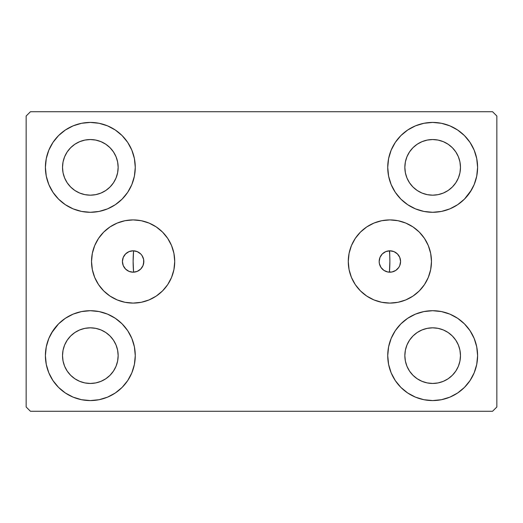 <?xml version="1.0" encoding="UTF-8"?>
<svg xmlns="http://www.w3.org/2000/svg" width="523" height="523" viewBox="0 0 523 523"><rect width="100%" height="100%" fill="white"/><g stroke="black" fill="none" stroke-linecap="round" stroke-linejoin="round"><path stroke-width="0.78" d="M379.378 259.441L379.175 261.5A10.695 10.695 0 0 1 389.87 250.805A10.695 10.695 0 0 1 400.572 261.5L399.755 265.592L398.768 267.443L395.813 270.398L391.962 271.993L387.785 271.993L383.928 270.398L380.979 267.443L379.378 263.585L379.175 261.5L379.378 263.559M143.622 263.559L143.622 259.415L142.021 255.557L140.694 253.936L137.222 251.615L133.13 250.805L129.031 251.615L125.566 253.936L123.245 257.408L122.428 261.5A10.695 10.695 0 0 1 133.13 250.805A10.695 10.695 0 0 1 143.825 261.5L143.622 259.441M348.279 261.5A41.592 41.592 0 0 1 389.87 219.908A41.592 41.592 0 0 1 431.468 261.5L430.664 269.613L428.298 277.419L424.454 284.61L419.283 290.912L412.98 296.083L405.789 299.927L397.99 302.294L389.87 303.092L381.757 302.294L373.958 299.927L366.767 296.083L360.465 290.912L355.287 284.61L351.443 277.419L349.076 269.613L348.279 261.5L349.076 253.387L351.443 245.581L355.287 238.39L360.465 232.088L366.767 226.917L373.958 223.073L381.757 220.706L389.87 219.908L397.99 220.706L405.789 223.073L412.98 226.917L419.283 232.088L424.454 238.39L428.298 245.581L430.664 253.387L431.468 261.5A41.592 41.592 0 0 1 389.87 303.092A41.592 41.592 0 0 1 348.279 261.5M91.532 261.5A41.592 41.592 0 0 1 133.13 219.908A41.592 41.592 0 0 1 174.721 261.5L173.924 269.613L171.557 277.419L167.713 284.61L162.535 290.912L156.233 296.083L149.042 299.927L141.243 302.294L133.13 303.092L125.01 302.294L117.211 299.927L110.02 296.083L103.717 290.912L98.546 284.61L94.702 277.419L92.336 269.613L91.532 261.5L92.336 253.387L94.702 245.581L98.546 238.39L103.717 232.088L110.02 226.917L117.211 223.073L125.01 220.706L133.13 219.908L141.243 220.706L149.042 223.073L156.233 226.917L162.535 232.088L167.713 238.39L171.557 245.581L173.924 253.387L174.721 261.5A41.592 41.592 0 0 1 133.13 303.092A41.592 41.592 0 0 1 91.532 261.5M45.403 355.64A44.932 44.932 0 0 1 90.335 310.708A44.932 44.932 0 0 1 135.267 355.64L134.404 364.407L131.848 372.834L127.697 380.6L122.107 387.412L115.295 392.995L107.529 397.153L99.102 399.709L90.335 400.572L81.568 399.709L73.142 397.153L65.375 392.995L58.563 387.412L52.98 380.6L48.829 372.834L46.272 364.407L45.403 355.64L46.272 346.873L48.829 338.446L52.98 330.68L58.563 323.868L65.375 318.285L73.142 314.127L81.568 311.571L90.335 310.708L99.102 311.571L107.529 314.127L115.295 318.285L122.107 323.868L127.697 330.68L131.848 338.446L134.404 346.873L135.267 355.64A44.932 44.932 0 0 1 90.335 400.572A44.932 44.932 0 0 1 45.403 355.64M387.733 167.36A44.932 44.932 0 0 1 432.665 122.428A44.932 44.932 0 0 1 477.597 167.36L476.728 176.127L474.171 184.554L470.02 192.32L464.437 199.132L457.625 204.715L449.858 208.873L441.432 211.429L432.665 212.292L423.898 211.429L415.471 208.873L407.705 204.715L400.893 199.132L395.303 192.32L391.152 184.554L388.596 176.127L387.733 167.36L388.596 158.593L391.152 150.166L395.303 142.4L400.893 135.588L407.705 130.005L415.471 125.847L423.898 123.291L432.665 122.428L441.432 123.291L449.858 125.847L457.625 130.005L464.437 135.588L470.02 142.4L474.171 150.166L476.728 158.593L477.597 167.36A44.932 44.932 0 0 1 432.665 212.292A44.932 44.932 0 0 1 387.733 167.36M387.733 355.64A44.932 44.932 0 0 1 432.665 310.708A44.932 44.932 0 0 1 477.597 355.64L476.728 364.407L474.171 372.834L470.02 380.6L464.437 387.412L457.625 392.995L449.858 397.153L441.432 399.709L432.665 400.572L423.898 399.709L415.471 397.153L407.705 392.995L400.893 387.412L395.303 380.6L391.152 372.834L388.596 364.407L387.733 355.64L388.596 346.873L391.152 338.446L395.303 330.68L400.893 323.868L407.705 318.285L415.471 314.127L423.898 311.571L432.665 310.708L441.432 311.571L449.858 314.127L457.625 318.285L464.437 323.868L470.02 330.68L474.171 338.446L476.728 346.873L477.597 355.64A44.932 44.932 0 0 1 432.665 400.572A44.932 44.932 0 0 1 387.733 355.64M45.403 167.36A44.932 44.932 0 0 1 90.335 122.428A44.932 44.932 0 0 1 135.267 167.36L134.404 176.127L131.848 184.554L127.697 192.32L122.107 199.132L115.295 204.715L107.529 208.873L99.102 211.429L90.335 212.292L81.568 211.429L73.142 208.873L65.375 204.715L58.563 199.132L52.98 192.32L48.829 184.554L46.272 176.127L45.403 167.36L46.272 158.593L48.829 150.166L52.98 142.4L58.563 135.588L65.375 130.005L73.142 125.847L81.568 123.291L90.335 122.428L99.102 123.291L107.529 125.847L115.295 130.005L122.107 135.588L127.697 142.4L131.848 150.166L134.404 158.593L135.267 167.36A44.932 44.932 0 0 1 90.335 212.292A44.932 44.932 0 0 1 45.403 167.36M133.13 261.5A128.37 128.37 0 0 1 133.574 250.811L133.574 250.811A128.37 128.37 0 0 0 133.574 272.189A128.37 128.37 0 0 1 133.13 261.5M389.87 261.5A128.37 128.37 0 0 0 389.426 250.811A128.37 128.37 0 0 1 389.426 272.189L389.426 272.189A128.37 128.37 0 0 0 389.426 250.811L388.55 250.883M64.636 178.003L67.212 182.815L64.636 178.003L63.054 172.786L62.525 167.36A27.817 27.817 0 0 1 90.335 139.543A27.817 27.817 0 0 1 118.152 167.36A27.817 27.817 0 0 1 90.335 195.177A27.817 27.817 0 0 1 62.525 167.36L63.054 161.934L64.636 156.717L67.212 151.905L70.67 147.695L74.881 144.23L79.692 141.661L74.881 144.23M406.966 366.283L409.535 371.095L406.966 366.283L405.384 361.066L404.848 355.64A27.817 27.817 0 0 1 432.665 327.823A27.817 27.817 0 0 1 460.475 355.64A27.817 27.817 0 0 1 432.665 383.457A27.817 27.817 0 0 1 404.848 355.64L405.384 350.214L406.966 344.997L409.535 340.185L412.993 335.975L417.21 332.51L412.993 335.975M406.966 178.003L409.535 182.815L406.966 178.003L405.384 172.786L404.848 167.36A27.817 27.817 0 0 1 432.665 139.543A27.817 27.817 0 0 1 460.475 167.36A27.817 27.817 0 0 1 432.665 195.177A27.817 27.817 0 0 1 404.848 167.36L405.384 161.934L406.966 156.717L409.535 151.905L412.993 147.695L417.21 144.23L412.993 147.695M64.636 366.283L67.212 371.095L64.636 366.283L63.054 361.066L62.525 355.64A27.817 27.817 0 0 1 90.335 327.823A27.817 27.817 0 0 1 118.152 355.64A27.817 27.817 0 0 1 90.335 383.457A27.817 27.817 0 0 1 62.525 355.64L63.054 350.214L64.636 344.997L67.212 340.185L70.67 335.975L74.881 332.51L79.692 329.941L74.881 332.51M492.568 111.732L30.432 111.732L26.15 116.008L26.15 406.992L30.432 411.268L492.568 411.268L496.85 406.992L496.85 116.008L492.568 111.732L30.432 111.732L26.15 116.008L26.15 406.992L30.432 411.268L492.568 411.268L496.85 406.992L496.85 116.008L492.568 111.732M51.529 333.001L58.563 323.868M81.568 311.571L90.335 310.708M71.474 396.421L65.375 392.995M451.526 126.579L457.625 130.005M471.471 189.999L464.437 199.132M441.432 211.429L432.665 212.292M432.665 310.708L441.432 311.571L449.858 314.127M464.437 323.868L470.02 330.68M90.335 212.292L81.568 211.429L73.142 208.873M58.563 199.132L52.98 192.32M134.45 250.883L133.574 250.811L133.13 261.382L133.574 272.189L134.45 272.117M387.595 251.047L386.517 251.341M385.628 251.681L384.614 252.184M383.817 252.681L382.908 253.38M382.228 254.015L381.45 254.904M380.934 255.623L380.313 256.701M379.966 257.453L379.535 258.748M379.528 264.233L379.966 265.547M380.313 266.299L380.934 267.377M381.457 268.103L382.228 268.985M382.908 269.62L383.817 270.319M384.614 270.816L385.628 271.319M386.517 271.659L387.595 271.953M388.55 272.117L389.426 272.189L389.87 261.618L389.648 250.805M135.405 271.953L136.483 271.659M137.372 271.319L138.386 270.816M139.183 270.319L140.092 269.62M140.772 268.985L141.55 268.096M142.066 267.377L142.687 266.299M143.034 265.547L143.465 264.252M143.472 258.767L143.034 257.453M142.687 256.701L142.066 255.623M141.543 254.897L140.772 254.015M140.092 253.38L139.183 252.681M138.386 252.184L137.372 251.681M136.483 251.341L135.405 251.047M100.978 193.059L105.79 190.49L100.978 193.059L95.761 194.641L90.335 195.177L84.909 194.641L79.692 193.059L74.881 190.49L70.67 187.025L67.212 182.815M113.465 182.815L116.034 178.003L113.465 182.815L110.007 187.025L105.79 190.49M116.034 156.717L113.465 151.905L116.034 156.717L117.616 161.934L118.152 167.36L117.616 172.786L116.034 178.003M100.978 141.661L95.761 140.079L100.978 141.661L105.79 144.23L110.007 147.695L113.465 151.905M443.308 381.339L448.119 378.77L443.308 381.339L438.091 382.921L432.665 383.457L427.239 382.921L422.022 381.339L417.21 378.77L412.993 375.305L409.535 371.095M455.788 371.095L458.364 366.283L455.788 371.095L452.33 375.305L448.119 378.77M458.364 344.997L455.788 340.185L458.364 344.997L459.946 350.214L460.475 355.64L459.946 361.066L458.364 366.283M443.308 329.941L438.091 328.359L443.308 329.941L448.119 332.51L452.33 335.975L455.788 340.185M422.022 329.941L417.21 332.51L422.022 329.941L427.239 328.359L432.665 327.823L438.091 328.359M400.893 199.132L399.219 197.361M443.308 193.059L448.119 190.49L443.308 193.059L438.091 194.641L432.665 195.177L427.239 194.641L422.022 193.059L417.21 190.49L412.993 187.025L409.535 182.815M455.788 182.815L458.364 178.003L455.788 182.815L452.33 187.025L448.119 190.49M458.364 156.717L455.788 151.905L458.364 156.717L459.946 161.934L460.475 167.36L459.946 172.786L458.364 178.003M443.308 141.661L438.091 140.079L443.308 141.661L448.119 144.23L452.33 147.695L455.788 151.905M422.022 141.661L417.21 144.23L422.022 141.661L427.239 140.079L432.665 139.543L438.091 140.079M122.107 323.868L123.781 325.639M100.978 381.339L105.79 378.77L100.978 381.339L95.761 382.921L90.335 383.457L84.909 382.921L79.692 381.339L74.881 378.77L70.67 375.305L67.212 371.095M113.465 371.095L116.034 366.283L113.465 371.095L110.007 375.305L105.79 378.77M116.034 344.997L113.465 340.185L116.034 344.997L117.616 350.214L118.152 355.64L117.616 361.066L116.034 366.283M100.978 329.941L95.761 328.359L100.978 329.941L105.79 332.51L110.007 335.975L113.465 340.185M65.375 130.005L64.394 130.678M52.98 142.4L51.705 144.42M46.272 176.127L46.599 177.657M122.107 199.132L123.781 197.361M79.692 141.661L84.909 140.079L90.335 139.543L95.761 140.079M476.728 346.873L476.401 345.343M400.893 323.868L399.219 325.639M457.625 392.995L458.606 392.322M470.02 380.6L471.295 378.58M476.728 158.593L474.171 150.166M46.272 364.407L48.829 372.834M79.692 329.941L84.909 328.359L90.335 327.823L95.761 328.359M94.702 245.581L98.546 238.39M122.428 261.5L123.245 265.592L125.566 269.064L129.031 271.385L133.13 272.195L137.222 271.385L140.694 269.064L143.008 265.592L143.825 261.5A10.695 10.695 0 0 1 133.13 272.195A10.695 10.695 0 0 1 122.428 261.5M428.298 245.581L424.454 238.39M379.175 261.5L379.992 257.408L382.306 253.936L385.778 251.615L389.87 250.805L393.969 251.615L397.434 253.936L399.755 257.408L400.572 261.5A10.695 10.695 0 0 1 389.87 272.195A10.695 10.695 0 0 1 379.175 261.5M133.352 250.805L133.574 250.811A128.37 128.37 0 0 0 133.574 272.189L133.352 272.195M132.214 272.156L131.234 272.032M130.116 271.764L129.194 271.45M128.135 270.96L127.305 270.469M126.344 269.776L125.644 269.142M124.82 268.24L124.278 267.514M123.624 266.41L123.265 265.645M122.8 264.285L122.644 263.612M122.644 259.388L122.787 258.748M123.265 257.355L123.624 256.584M124.278 255.486L124.814 254.773M125.644 253.858L126.344 253.224M127.305 252.531L128.135 252.04M129.194 251.55L130.116 251.236M131.234 250.968L132.214 250.844M390.786 250.844L391.766 250.968M392.884 251.236L393.806 251.55M394.865 252.04L395.695 252.531M396.656 253.224L397.356 253.858M398.186 254.773L398.722 255.486M399.376 256.59L399.735 257.355M400.213 258.748L400.357 259.388M400.357 263.612L400.213 264.252M399.735 265.645L399.376 266.416M398.722 267.514L398.18 268.24M397.356 269.142L396.656 269.776M395.695 270.469L394.865 270.96M393.806 271.45L392.884 271.764M391.766 272.032L390.786 272.156M389.648 272.195L389.426 272.189A128.37 128.37 0 0 0 389.426 250.811"/></g></svg>
